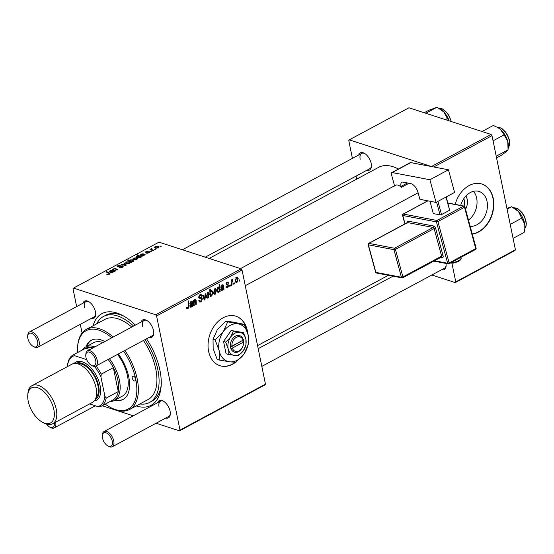 <?xml version="1.0" encoding="UTF-8"?>
<svg xmlns="http://www.w3.org/2000/svg" width="554" height="554" viewBox="0 0 554 554"><rect width="100%" height="100%" fill="white"/><g stroke="black" fill="none" stroke-linecap="round" stroke-linejoin="round"><path stroke-width="0.83" d="M473.497 191.324A18.053 13.31 -72 0 1 468.497 220.146M465.526 209.19A11.246 8.296 108 0 0 465.879 196.026M464.003 206.06A7.583 5.595 108 0 0 463.712 198.782M470.166 226.288A18.053 13.31 108 0 0 476.911 224.786A18.053 13.31 108 0 0 487.388 207.03A18.053 13.31 108 0 0 479.182 191.497A18.053 13.31 108 0 0 470.298 192.557A18.053 13.31 108 0 0 460.679 205.43M472.278 234.072A26.01 19.175 108 0 0 478.649 231.974A26.01 19.175 108 0 0 493.739 206.393A26.01 19.175 108 0 0 481.918 184.025A26.01 19.175 108 0 0 469.12 185.548A26.01 19.175 108 0 0 455.18 204.384M472.243 233.954A26.01 19.175 108 0 0 478.372 231.884A26.01 19.175 108 0 0 493.455 206.4A26.01 19.175 108 0 0 481.772 183.976M247.7 333.023A26.01 19.175 108 0 0 247.306 330.558A26.01 19.175 108 0 0 235.99 316.223A26.01 19.175 108 0 0 215.139 324.727A26.01 19.175 108 0 0 208.602 351.361A26.01 19.175 108 0 0 219.924 365.702A26.01 19.175 108 0 0 235.651 362.288M219.786 365.654A26.01 19.175 108 0 0 235.256 362.288M247.209 331.417A26.01 19.175 108 0 0 247.029 330.468A26.01 19.175 108 0 0 235.852 316.175M358.736 154.968A9.75 5.221 61.7 0 1 364.29 153.257A9.75 5.221 61.7 0 1 371.215 163.506A9.75 5.221 61.7 0 1 371.436 166.553A9.75 5.221 61.7 0 1 366.949 170.244M205.236 257.174L369.857 168.672A8.67 4.64 -118.3 0 0 371.464 166.027M445.928 263.427A9.75 5.221 61.7 0 1 446.074 266.072A9.75 5.221 61.7 0 1 441.586 269.763M261.827 366.395L444.495 268.198A8.67 4.64 -118.3 0 0 446.102 265.546M82.975 303.204A9.75 5.221 61.7 0 1 88.529 301.494A9.75 5.221 61.7 0 1 95.454 311.743A9.75 5.221 61.7 0 1 95.676 314.79A9.75 5.221 61.7 0 1 91.188 318.481M27.7 336.098A7.583 4.058 -118.3 0 0 27.873 338.466A7.583 4.058 -118.3 0 0 33.261 346.437A7.583 4.058 -118.3 0 0 37.617 341.631A7.583 4.058 -118.3 0 0 32.284 333.695A7.583 4.058 -118.3 0 0 27.7 336.098L27.783 335.101A8.67 4.64 61.7 0 1 29.445 331.978A8.67 4.64 61.7 0 1 39.119 341.423A8.67 4.64 61.7 0 1 37.658 347.254L94.097 316.909A8.67 4.64 -118.3 0 0 95.703 314.263M141.055 322.061A9.75 5.221 61.7 0 1 146.609 320.351A9.75 5.221 61.7 0 1 153.534 330.599A9.75 5.221 61.7 0 1 153.756 333.647A9.75 5.221 61.7 0 1 149.261 337.338M85.78 354.955A7.583 4.058 -118.3 0 0 85.946 357.323A7.583 4.058 -118.3 0 0 91.334 365.294A7.583 4.058 -118.3 0 0 95.697 360.488A7.583 4.058 -118.3 0 0 90.364 352.552A7.583 4.058 -118.3 0 0 85.78 354.955L85.863 353.958A8.67 4.64 61.7 0 1 87.525 350.834A8.67 4.64 61.7 0 1 97.199 360.28A8.67 4.64 61.7 0 1 95.738 366.111L152.177 335.766A8.67 4.64 -118.3 0 0 153.783 333.12M157.613 402.73A9.75 5.221 61.7 0 1 163.167 401.02A9.75 5.221 61.7 0 1 170.092 411.269A9.75 5.221 61.7 0 1 170.313 414.309A9.75 5.221 61.7 0 1 165.826 418M102.338 435.624A7.583 4.058 -118.3 0 0 102.511 437.992A7.583 4.058 -118.3 0 0 107.892 445.963A7.583 4.058 -118.3 0 0 112.254 441.157A7.583 4.058 -118.3 0 0 106.922 433.214A7.583 4.058 -118.3 0 0 102.338 435.624L102.421 434.627A8.67 4.64 61.7 0 1 104.083 431.504A8.67 4.64 61.7 0 1 113.757 440.949A8.67 4.64 61.7 0 1 112.296 446.773L168.735 416.435A8.67 4.64 -118.3 0 0 170.341 413.783M146.554 338.792A52.021 27.845 61.7 0 1 159.933 370.321A52.021 27.845 61.7 0 1 161.103 386.56A52.021 27.845 61.7 0 1 136.187 405.944M139.802 403.998A48.766 26.107 -118.3 0 0 149.594 402.426L152.018 401.124A48.766 26.107 -118.3 0 0 161.207 385.023M427.099 201.164A49.853 26.682 -118.3 0 0 426.836 200.645M398.451 169.018A49.853 26.682 -118.3 0 0 378.659 167.322L209.156 258.441M264.978 384.898L179.503 430.846L180.002 430.105L265.47 384.157L264.978 384.898M102.213 405.75L133.251 415.825M156.083 423.235L179.503 430.846M227.805 287.443L226.815 287.609L226.046 286.439L226.614 286.037L227.708 286.813L228.324 285.642L226.157 284.223L227.098 282.159L228.054 282L228.74 282.935L228.172 283.336L227.202 282.789L226.724 283.8L228.899 285.275L227.805 287.443L226.171 286.91M226.067 286.55L227.708 286.813M228.109 285.282L226.406 284.777M226.759 282.395L227.722 282.706L226.572 282.582M226.122 283.925L227.438 284.341M220.991 290.088L222.175 290.469L220.838 289.61L222.999 285.864L222.106 285.532L220.755 287.228L222.029 284.888L222.985 284.721L223.587 285.476L223.982 289.396L223.38 289.721L223.193 289.146L222.175 290.469L221.51 290.566M222.999 285.864L221.455 285.317M216.545 290.116L215.34 294.146L214.46 294.264L213.539 292.934L214.751 288.793L215.596 288.682L216.545 290.116L215.783 289.874M187.979 308.855L187.176 308.987L186.442 307.338L187.01 306.93L187.854 308.045L188.36 306.355L188.055 301.196L188.651 300.877L188.969 306.217L187.979 308.855L186.643 308.419M186.442 307.345L187.854 308.045M211.33 290.635L212.868 292.02L211.843 296.023L210.652 295.573L210.707 296.535L210.188 296.819L209.751 289.534L210.347 289.216L210.485 291.764L211.96 290.559M210.707 295.656L211.843 296.023L211.226 296.113M205.783 293.717L204.932 299.645L204.211 300.026L202.639 295.407L203.228 295.088L204.495 299.028L205.153 294.056L205.783 293.717M198.865 300.718L200.908 301.023L201.822 299.278L201.545 298.765L199.779 298.433L198.81 297.311L200.022 294.666L201.13 294.486L202.072 295.739L201.531 296.272L200.922 295.351L200.167 295.469L199.392 296.951L199.731 297.443L201.58 297.713L202.39 298.897L201.033 301.833L199.793 302.062L198.81 300.483L199.385 300.088L200.001 301.175L198.893 300.815M201.545 298.765L198.54 297.754M239.667 279.895L239.73 280.933L239.141 281.252L239.065 280.22L239.667 279.895M156.574 315.967L155.681 314.776L73.509 288.094L158.977 242.153L241.149 268.829L242.043 270.027L156.574 315.967L180.002 430.105M242.043 270.027L265.47 384.157M209.357 293.98L208.159 298.004L207.279 298.128L206.358 296.792L207.57 292.657L208.415 292.547L209.357 293.98L208.602 293.738M190.057 306.715L191.241 307.096L189.904 306.244L191.144 303.827L192.106 303.121L192.065 302.491L191.172 302.159L189.821 303.862L191.095 301.514L192.051 301.348L192.653 302.11L193.055 306.03L192.446 306.355L192.259 305.773L191.241 307.096L190.576 307.193M192.065 302.491L190.521 301.944M194.987 299.423L196.095 300.157L196.338 304.257L195.749 304.575L195.5 300.497L194.925 300.136L194.066 302.941L194.212 305.399L193.623 305.725L193.304 300.427L193.9 300.102L193.948 300.995L195.548 299.34M195.5 300.497L194.419 299.977M217.507 292.02L218.615 292.38L217.126 290.961L218.11 286.993L219.197 287.311L219.059 284.527L219.654 284.209L220.09 291.494L219.495 291.813L219.46 291.072L218.615 292.38L218.027 292.45M218.11 286.993L219.197 287.311L218.151 286.972M238.165 278.496L236.96 282.519L236.08 282.644L235.166 281.307L236.378 277.173L237.223 277.062L238.165 278.496L237.41 278.247M234.238 282.81L234.3 283.856L233.719 284.167L233.643 283.136L234.238 282.81M231.932 282.942L232.043 285.068L231.447 285.386L231.129 280.089L231.724 279.77L231.787 280.871L232.943 279.216L231.932 282.942L231.288 282.727M232.867 280.109L232.022 279.943M230.284 284.943L230.346 285.982L229.758 286.293L229.681 285.262L230.284 284.943M145.709 252.444L145.931 251.454L148.347 251.087L146.346 251.613L146.568 252.167L149.622 251.758L149.261 252.832L146.658 253.199L148.846 252.672L149.074 252.084L145.321 252.139M148.915 252.998L149.074 252.084M146.346 251.613L146.304 252.527M149.774 252.492L149.622 251.758L149.982 252.056M141.561 256.093L141.997 254.882L142.863 254.307L141.249 254.355L140.356 255.38L140.861 254.182L143.084 253.787L145.397 254.854L144.289 255.069L143.631 255.858L141.132 255.747M141.249 254.355L141.007 255.089M140.356 255.38L140.107 255.034M136.436 257.839L137.475 258.628L136.796 259.535L133.985 259.826L132.877 258.988L133.583 258.095L136.436 257.839L136.589 258.6M109.436 274.244L106.811 274.341L108.903 274.036L108.757 273.323L105.98 271.841L106.576 271.522L109.45 273.06L110.004 273.579L109.436 274.244M108.986 274.445L108.757 273.323M131.61 261.717L132.115 261.994L131.596 262.271L127.676 260.179L128.272 259.861L129.629 260.595L130.162 259.937L132.718 259.791L133.826 260.643L133.299 261.412L131.61 261.717L131.707 262.215M124.657 262.949L126.34 265.096L125.626 265.484L121.513 264.639L122.102 264.32L125.516 265.068L124.027 263.288L124.657 262.949L124.969 264.445M123.043 266.862L122.829 265.809L122.489 267.229L119.089 267.63L121.956 267.021L122.289 266.142L117.621 266.647L117.905 265.38L120.966 264.951L118.452 265.574L118.175 266.322L122.829 265.809L123.362 266.239M122.718 267.09L122.289 266.142M117.621 266.647L117.102 266.252M118.044 266.737L117.919 266.121L118.265 266.751M160.577 246.094L161.138 246.392L159.981 246.419L160.577 246.094L160.688 246.634M155.681 314.776L241.149 268.829M129.248 261.703L130.294 262.492L129.615 263.392L126.804 263.69L125.689 262.845L126.402 261.959L129.248 261.703L129.407 262.457M110.627 272.72L111.063 271.508L111.929 270.934L110.322 270.982L109.422 272.014L109.927 270.809L112.15 270.414L114.463 271.481L113.355 271.695L112.697 272.492L110.198 272.381M110.322 270.982L110.073 271.716M109.422 272.014L109.173 271.668M114.304 270.151L115.627 270.858L115.031 271.176L112.178 269.653L113.251 269.59L113.819 268.718L115.537 268.538L117.753 269.715L117.157 270.033L114.955 268.863L114.076 268.967L113.639 269.556L114.449 270.864M141.499 256.952L140.515 257.056L140.072 257.769L137.551 257.887L136.429 257.035L136.942 256.287L138.452 255.983L136.983 255.172L137.579 254.854L141.499 256.952M158.056 246.218L159.102 247.008L158.416 247.908L155.612 248.199L154.497 247.361L155.21 246.468L158.056 246.218L158.215 246.973M155.155 249.009L155.716 249.307L155.127 249.625L154.552 249.335L155.155 249.009L155.265 249.549M151.782 248.801L152.336 249.902L153.451 250.526L152.856 250.844L150.009 249.321L151.187 249.321L151.865 248.379L151.754 250.256M151.332 250.027L151.339 248.552L151.685 250.214M151.194 251.135L151.754 251.44L150.598 251.461L151.194 251.135L151.304 251.675M73.509 288.094L73.01 288.835L76.653 306.604M80.295 324.332L82.082 333.037M124.338 316.431A48.766 26.107 -118.3 0 0 105.835 315.212L103.418 316.514A48.766 26.107 -118.3 0 0 96.701 323.813M514.936 250.533L455.263 282.609L455.762 281.868L515.428 249.792L514.936 250.533M431.843 274.999L455.263 282.609M491.107 134.463L408.935 107.788L349.269 139.857L431.421 166.532L491.107 134.463L492 135.661L515.428 249.792M492 135.661L433.747 166.976M451.939 263.24L455.762 281.868M349.269 139.857L348.771 140.598L352.413 158.368M356.056 176.096L356.679 179.143M364.74 153.527A8.67 4.64 -118.3 0 0 361.651 153.403A8.67 4.64 -118.3 0 0 360.183 159.233M93.079 325.759A52.021 27.845 61.7 0 1 122.995 315.669A52.021 27.845 61.7 0 1 135.391 325.108M147.059 320.621A8.67 4.64 -118.3 0 0 143.971 320.496A8.67 4.64 -118.3 0 0 142.503 326.32M88.986 301.764A8.67 4.64 -118.3 0 0 85.891 301.639A8.67 4.64 -118.3 0 0 84.423 307.463M163.617 401.283A8.67 4.64 -118.3 0 0 160.528 401.165A8.67 4.64 -118.3 0 0 159.06 406.989M119.719 267.783L119.616 267.298M119.865 267.797L119.768 267.347M120.557 267.817L120.488 267.45M122.046 267.443L121.956 267.021M118.009 265.885L117.905 265.38M118.902 266.709L118.826 266.342M122.199 264.777L122.102 264.32M125.599 265.477L125.516 265.068M126.492 262.381L126.402 261.959M129.241 263.566L128.66 262.014L126.818 262.111L126.61 263.621M126.818 262.111L127.337 263.358L129.172 263.247L129.546 262.714L129.678 263.358M127.434 263.822L127.337 263.358M128.417 260.574L128.272 259.861M129.775 261.301L129.629 260.595M130.238 260.304L130.162 259.937M132.863 260.498L132.718 259.791M130.606 261.744L130.467 261.052L132.808 261.294L133.126 260.858L133.244 261.44M130.412 260.179L130.467 261.052L130.412 260.179L132.143 260.11L132.87 261.592M131.291 262.111L131.139 261.384M107.455 274.583L107.338 274.008M107.801 274.632L107.705 274.175M106.721 272.236L106.576 271.522M109.664 274.105L109.45 273.06M112.012 271.342L111.929 270.934M110.004 271.197L109.927 270.809M112.504 272.582L112.877 271.668L112.15 270.414M113.03 272.263L112.711 270.677M113.999 271.73L113.93 271.37M111.299 272.824L111.215 272.402L112.434 272.243M112.275 271.135L110.973 272.208L111.098 272.817M112.919 270.047L112.774 269.334M113.397 270.304L113.251 269.59M113.889 269.078L113.819 268.718M115.682 269.223L115.537 268.538M133.673 258.524L133.583 258.095M136.423 259.708L135.848 258.157L134.006 258.254L133.791 259.757M134.006 258.254L134.518 259.494L136.36 259.39L136.734 258.856L136.866 259.494M134.615 259.958L134.518 259.494M137.247 257.769L136.942 256.287M137.731 255.588L137.579 254.854M139.892 257.859L140.065 257.014L139.04 256.336L137.42 256.412L137.33 257.804M137.42 256.412L138.175 257.582L139.823 257.527L140.065 257.014M138.133 258.026L138.029 257.534M138.271 258.046L138.175 257.582M142.946 254.715L142.863 254.307M140.938 254.57L140.861 254.182M143.23 254.515L143.084 253.787M143.964 255.636L143.638 254.051M144.933 255.103L144.864 254.736M143.368 255.616L143.811 255.041L143.209 254.508L142.149 255.775L143.438 255.955M142.233 256.197L141.907 255.581L142.032 256.183M147.212 253.31L147.115 252.839M146.048 251.959L145.931 251.454M155.293 246.897L155.21 246.468M158.049 248.081L157.468 246.53L155.626 246.627L155.418 248.137M155.626 246.627L156.145 247.867L157.98 247.763L158.354 247.229L158.486 247.873M156.235 248.331L156.145 247.867M150.75 249.716L150.598 249.002M151.941 248.739L151.865 248.379M239.099 280.733L239.73 280.933M199.011 301.182L201.033 301.833M201.054 295.407L202.072 295.739M201.289 295.628L202.099 295.891M199.336 295.199L200.167 295.469M198.754 296.75L199.392 296.951M198.782 297.131L199.731 297.443M199.371 297.318L199.606 297.99L202.39 298.897M203.976 299.333L204.932 299.645M203.796 298.807L204.495 299.028M206.594 297.498L208.159 298.004M207.182 292.928L208.11 293.232L207.667 293.288L206.926 296.404L208.034 297.387L208.775 294.292L207.03 293.08M206.261 296.189L206.926 296.404M206.427 297.076L208.034 297.387M210.16 296.362L210.707 296.535M209.869 291.563L210.485 291.764M212.106 291.771L212.868 292.02M210.104 295.393L210.652 295.573M210.568 293.336L210.672 294.527L211.67 295.434L212.279 292.346L211.261 291.356L210.568 293.336L209.966 293.135M210.776 291.196L211.663 291.307L210.873 291.051M210.084 295.102L211.67 295.434M210.035 294.319L210.672 294.527M188.339 306.009L188.969 306.217M193.055 306.03L192.259 305.773M189.856 303.447L190.424 303.634M190.998 301.57L192.653 302.11M192.099 302.858L192.744 303.066M192.079 305.157L192.854 305.413M191.296 306.383L192.127 303.786L190.486 305.926L191.296 306.383L189.856 305.718M191.525 303.592L192.127 303.786M193.588 305.199L194.212 305.399M193.325 300.787L193.948 300.995M194.648 299.686L196.095 300.157M195.721 304.056L196.338 304.257M213.775 293.634L215.34 294.146M214.363 289.07L215.298 289.368L214.855 289.423L214.114 292.54L215.215 293.523L215.956 290.435L214.211 289.216M213.449 292.325L214.114 292.54M213.609 293.211L215.215 293.523M219.467 291.293L220.09 291.494M217.77 287.263L218.643 287.547L217.68 290.497L218.158 291.605L218.685 291.66L219.239 290.691L219.239 288.482L217.667 287.394M217.023 290.282L217.68 290.497M217.203 291.293L218.685 291.66M217.043 290.483L217.722 290.698M223.982 289.396L223.193 289.146M220.79 286.82L221.358 287.007M221.932 284.943L223.587 285.476M223.033 286.231L223.678 286.439M223.013 288.53L223.788 288.779M222.23 289.756L223.061 287.159L221.42 289.299L222.23 289.756L220.79 289.091M222.459 286.965L223.061 287.159M226.849 282.318L228.74 282.935M226.129 283.606L226.724 283.8M226.205 284.396L228.899 285.275M235.402 282.014L236.96 282.519M235.99 277.443L236.918 277.748L236.475 277.803L235.734 280.92L236.842 281.903L237.583 278.807L235.838 277.596M235.069 280.705L235.734 280.92M235.235 281.584L236.842 281.903M233.677 283.648L234.3 283.856M231.413 284.867L232.043 285.068M231.163 280.67L231.787 280.871M229.723 285.781L230.346 285.982M105.246 404.122A44.431 23.78 -118.3 0 0 110.156 407.287A44.431 23.78 -118.3 0 0 135.709 379.144A2.708 1.447 -118.3 0 0 132.683 376.194A2.708 1.447 -118.3 0 0 132.226 378.015A2.708 1.447 -118.3 0 0 135.245 380.965A2.708 1.447 -118.3 0 0 135.709 379.144A44.431 23.78 -118.3 0 0 123.563 351.146M114.726 400.258A33.593 17.984 -118.3 0 0 123.064 399.462A33.593 17.984 -118.3 0 0 128.743 376.879A33.593 17.984 -118.3 0 0 118.321 353.964M115.53 399.822A33.593 17.984 -118.3 0 0 123.459 399.24M111.783 337.795A44.431 23.78 -118.3 0 0 77.602 346.735A44.431 23.78 -118.3 0 0 77.532 352.573M77.602 346.735L77.692 345.738A45.518 24.362 61.7 0 1 86.41 329.346A45.518 24.362 61.7 0 1 113.217 337.026M124.892 350.433A45.518 24.362 61.7 0 1 137.212 378.936A45.518 24.362 61.7 0 1 129.511 409.531A45.518 24.362 61.7 0 1 111.035 407.765L110.156 407.287M129.511 409.531L148.056 399.566A45.518 24.362 -118.3 0 0 155.757 368.964A45.518 24.362 -118.3 0 0 143.438 340.468M131.762 327.054A45.518 24.362 -118.3 0 0 104.955 319.381L86.41 329.346M149.594 402.426A48.766 26.107 -118.3 0 0 157.842 369.643A48.766 26.107 -118.3 0 0 144.996 339.63M133.597 326.071A48.766 26.107 -118.3 0 0 103.418 316.514M117.531 354.394A30.345 16.246 61.7 0 1 127.462 375.771A30.345 16.246 61.7 0 1 122.33 396.165L114.263 400.5A30.345 16.246 61.7 0 1 109.962 401.588M82.255 350.038A30.345 16.246 61.7 0 1 85.531 347.046L93.591 342.711A30.345 16.246 61.7 0 1 102.947 342.545M104.81 341.541A33.593 17.984 -118.3 0 0 91.244 340.281A33.593 17.984 -118.3 0 0 85.988 346.797M91.652 340.073A33.593 17.984 -118.3 0 0 86.798 346.368M425.777 113.251L436.995 107.227L443.858 111.97A14.307 7.659 -118.3 0 0 439.772 108.688L438.713 108.106M445.347 119.609L447.424 118.487L448.837 120.737M449.135 120.834A14.307 7.659 61.7 0 0 443.858 111.97L447.424 118.487M424.205 112.746L428.664 110.35L436.995 107.227M496.564 157.89L501.1 155.452L506.231 151.761L508.066 149.836L496.218 156.207M493.06 140.813L504.14 134.857L507.755 141.464L508.066 149.836M482.028 131.52L493.247 125.488L497.444 127.323L500.338 129.29L504.14 134.857M508.198 148.569L508.33 147.032A14.307 7.659 -118.3 0 0 507.755 141.464A14.307 7.659 -118.3 0 0 500.338 129.29A14.307 7.659 -118.3 0 0 497.852 127.545A14.307 7.659 -118.3 0 0 497.679 127.448M513.087 238.358L524.167 232.403L524.839 228.269L524.763 224.322A14.307 7.659 -118.3 0 0 518.496 211.496L524.763 224.322A14.307 7.659 -118.3 0 1 524.894 227.701L524.839 228.269M510.213 224.384L522.062 218.013M507.097 209.183L511.633 206.746L518.496 211.496A14.307 7.659 -118.3 0 0 514.41 208.207L513.35 207.632M506.917 208.304L511.633 206.746M37.658 347.254A8.67 4.64 61.7 0 1 34.14 346.915L33.261 346.437M95.738 366.111A8.67 4.64 61.7 0 1 92.213 365.772L91.334 365.294M46.695 424.184A7.583 4.058 -118.3 0 0 49.818 427.106A7.583 4.058 -118.3 0 0 54.285 422.903M55.691 422.148A8.67 4.64 61.7 0 1 54.216 427.917A8.67 4.64 61.7 0 1 50.698 427.584L49.818 427.106M112.296 446.773A8.67 4.64 61.7 0 1 108.771 446.441L107.892 445.963M85.531 347.046A30.345 16.246 61.7 0 1 94.339 346.693A30.345 16.246 61.7 0 1 94.886 346.88M109.47 358.729A30.345 16.246 61.7 0 1 114.263 400.5M100.849 406.484A29.258 15.664 61.7 0 1 100.378 406.719L97.919 406.615A28.178 15.083 -118.3 0 0 104.886 396.242L106.167 398.097A29.258 15.664 61.7 0 1 100.849 406.484L112.947 399.981A29.258 15.664 -118.3 0 0 118.258 391.595A29.258 15.664 -118.3 0 0 113.348 367.669A29.258 15.664 -118.3 0 0 108.127 359.449M89.9 349.56L85.711 348.196A29.258 15.664 -118.3 0 0 85.24 348.431L73.142 354.934A29.258 15.664 61.7 0 1 73.62 354.699L74.465 355.668A28.178 15.083 -118.3 0 0 67.491 366.042L67.595 366.533M93.024 347.877A29.258 15.664 -118.3 0 0 85.711 348.196L73.62 354.699M106.167 398.097L118.258 391.595L113.348 367.669L101.257 374.172L100.918 376.893A28.178 15.083 -118.3 0 0 94.492 366.416M89.603 403.914L97.919 406.615M104.886 396.242L100.918 376.893M86.673 359.636L74.465 355.668M67.491 366.042L67.83 363.32A29.258 15.664 61.7 0 1 73.142 354.934M96.036 365.945A29.258 15.664 61.7 0 1 101.257 374.172M53.849 409.572A19.944 10.671 -118.3 0 0 39.833 388.707A19.944 10.671 -118.3 0 0 27.776 395.03A19.944 10.671 -118.3 0 0 28.226 401.255A19.944 10.671 -118.3 0 0 42.381 422.203A19.944 10.671 -118.3 0 0 53.849 409.572M27.776 395.03L27.915 393.43A21.675 11.599 61.7 0 1 32.063 385.632A21.675 11.599 61.7 0 1 56.252 409.247A21.675 11.599 61.7 0 1 52.588 423.81A21.675 11.599 61.7 0 1 43.787 422.972L42.381 422.203M95.101 399.732A20.588 11.025 -118.3 0 0 98.612 385.875A20.588 11.025 -118.3 0 0 75.6 363.459M74.111 363.507A21.675 11.599 61.7 0 1 88.405 365.46A21.675 11.599 61.7 0 1 100.115 385.667A21.675 11.599 61.7 0 1 94.235 400.944M77.726 363.826A19.508 10.443 61.7 0 1 97.919 385.646A19.508 10.443 61.7 0 1 95.967 397.751M32.063 385.632L71.895 364.22A21.675 11.599 61.7 0 1 96.084 387.835A21.675 11.599 61.7 0 1 92.421 402.398L52.588 423.81M454.592 192.425L436.046 202.397L429.897 179.738L448.442 169.773L454.592 192.425M394.607 186.109A8.67 4.64 61.7 0 1 395.535 185.265A8.67 4.64 61.7 0 1 401.338 187.384L401.068 186.4A5.415 2.902 61.7 0 1 401.872 182.266A5.415 2.902 61.7 0 1 403.097 182.114L410.5 183.526A8.67 4.64 61.7 0 1 418.021 192.425L419.897 199.322L436.046 202.397M392.211 172.571A2.168 1.163 -118.3 0 0 391.72 172.633L410.265 162.661A2.168 1.163 61.7 0 1 410.756 162.606L392.211 172.571L429.897 179.738M391.72 172.633A2.168 1.163 -118.3 0 0 391.401 174.288L394.524 185.805M410.756 162.606L448.442 169.773M401.338 187.384L409.039 183.249M446.261 196.905L449.592 210.236L441.531 214.571L440.049 214.876L433.318 213.595L429.966 201.241M449.592 210.236L446.012 197.037M437.944 201.372L441.531 214.571M440.049 214.876L436.58 202.106M243.095 340.156L231.918 346.16L230.36 346.402L230.81 348.307A8.67 6.392 108 0 0 238.601 351.638A8.67 6.392 108 0 0 243.608 341.43L243.261 339.464L243.095 340.156A7.583 5.595 108 0 0 236.316 337.358A7.583 5.595 108 0 0 231.918 346.16M243.213 339.491A8.67 6.392 108 0 0 235.422 336.16A8.67 6.392 108 0 0 230.409 346.375M228.213 354.428L238.345 355.8L243.338 350.73L245.955 344.893L245.879 339.131L243.435 332.608L231.143 330.53L223.539 341.444L226.06 353.729L228.213 354.428L228.137 348.667A11.918 8.788 108 0 0 234.467 355.502A11.918 8.788 108 0 0 243.338 350.73A11.918 8.788 108 0 0 245.879 339.131A11.918 8.788 108 0 0 239.557 332.303L231.143 330.53M243.435 332.608L239.557 332.303A11.918 8.788 108 0 0 230.686 337.067L225.693 342.143L223.539 341.444M233.303 331.23L230.686 337.067A11.918 8.788 108 0 0 228.137 348.667L225.693 342.143M227.604 322.082L223.317 331.638A19.508 14.383 108 0 0 219.155 350.62A19.508 14.383 108 0 0 229.508 361.797A19.508 14.383 108 0 0 244.016 353.992A19.508 14.383 108 0 0 248.178 335.011A19.508 14.383 108 0 0 237.832 323.834A19.508 14.383 108 0 0 223.317 331.638L215.153 339.934L213.041 339.249L217.327 329.692L225.492 321.396L231.842 321.895L244.176 324.332L237.832 323.834L225.492 321.396M215.153 339.934L219.155 350.62L219.28 360.038L229.508 361.797L235.852 362.288L244.016 353.992L248.303 344.436L248.178 335.011L244.176 324.332M219.28 360.038L217.168 359.352L213.165 348.674L213.041 339.249M230.81 348.307L232.32 348.099L243.49 342.088L243.608 341.43M232.32 348.099A7.583 5.595 108 0 0 239.093 350.897A7.583 5.595 108 0 0 243.49 342.088M230.533 347.254L242.202 340.634M242.264 340.945L243.656 341.402M120.433 266.363L120.35 265.968M124.449 265.241L124.352 264.798M131.16 262.035L131.014 261.343M111.146 271.917L111.063 271.508M113.487 271.737L113.355 271.086M116.208 269.514L116.056 268.78M142.08 255.29L141.997 254.882M144.421 255.103L144.289 254.459M152.488 250.643L152.336 249.902M199.184 298.087L200.583 298.544M203.318 297.394L204.08 297.643M210.028 294.146L210.638 294.347M192.148 304.208L192.764 304.409M190.708 304.125L191.435 304.361M195.548 300.843L196.178 301.044M193.443 302.74L194.066 302.941M223.075 287.581L223.698 287.782M221.642 287.498L222.369 287.727M451.088 121.471A11.918 6.378 -118.3 0 0 441.967 108.868A11.918 6.378 -118.3 0 0 439.163 108.355M508.274 147.731A11.918 6.378 -118.3 0 0 507.741 136.201A11.918 6.378 -118.3 0 0 498.725 127.295A11.918 6.378 -118.3 0 0 497.243 127.212M524.832 228.393A11.918 6.378 -118.3 0 0 524.707 217.805A11.918 6.378 -118.3 0 0 516.605 208.394A11.918 6.378 -118.3 0 0 513.8 207.875M451.115 262.61A6.503 2.188 -15.2 0 0 458.664 260.671A6.503 2.188 -15.2 0 0 460.9 258.199L460.699 257.458M434.454 260.726L447.66 263.24L436.427 221.87L402.779 215.471L405.057 223.858M441.531 256.904A1.08 0.838 -79.2 0 1 442.279 257.548A2.168 1.163 -118.3 0 0 443.096 255.83L435.61 228.255A2.168 1.163 -118.3 0 0 433.727 226.025L408.153 221.164A2.168 1.163 -118.3 0 0 407.287 222.653M442.279 257.548L440.873 257.278M407.488 182.952L401.068 186.4M427.889 200.846L403.319 214.052L436.968 220.45L463.573 206.143A1.08 0.582 61.7 0 1 464.515 207.258L437.909 221.565L449.135 262.935L475.748 248.628L464.515 207.258A1.08 0.367 -15.2 0 0 464.889 206.85A1.08 1.08 0 0 0 464.044 206.067L447.916 202.999M464.044 206.067A1.08 0.838 -79.2 0 0 463.573 206.143L447.964 203.179M395.424 249.362L402.91 276.945L441.614 256.135L434.128 228.56L395.424 249.362A1.08 0.367 -15.2 0 1 393.942 249.667L368.375 244.806L375.861 272.388L401.428 277.249L393.942 249.667A1.08 0.838 100.8 0 1 394.483 248.247L433.186 227.445L407.612 222.583L368.909 243.386L394.483 248.247A1.08 0.582 61.7 0 1 395.424 249.362M375.619 272.236A1.08 1.08 0 0 0 376.464 273.018A1.08 0.838 100.8 0 1 375.861 272.388A1.08 0.367 164.8 0 1 375.619 272.236L368.133 244.653A1.08 0.367 -15.2 0 0 368.375 244.806A1.08 0.838 100.8 0 1 368.909 243.386A1.08 0.582 61.7 0 0 368.666 243.414A1.08 1.08 0 0 0 368.133 244.653M376.464 273.018L402.038 277.879A1.08 1.08 0 0 0 402.751 277.769A1.08 0.582 61.7 0 0 402.91 276.945A1.08 0.367 164.8 0 1 401.428 277.249A1.08 0.838 100.8 0 0 402.509 277.803A1.08 0.582 61.7 0 0 402.751 277.769L441.676 256.918M407.211 222.798A1.08 0.582 61.7 0 1 407.37 222.611A1.08 0.582 61.7 0 1 407.612 222.583A1.08 0.838 -79.2 0 0 408.153 221.164M443.096 255.83A1.08 0.367 164.8 0 0 441.614 256.135A1.08 0.582 61.7 0 1 441.455 256.966M433.727 226.025A1.08 0.838 -79.2 0 1 433.186 227.445A1.08 0.582 61.7 0 1 434.128 228.56A1.08 0.367 -15.2 0 1 435.61 228.255M447.66 263.24A1.08 0.838 100.8 0 0 448.733 263.794A1.08 0.582 61.7 0 0 448.975 263.759A1.08 0.582 61.7 0 0 449.135 262.935A1.08 0.367 -15.2 0 1 447.66 263.24M402.536 215.319A1.08 0.367 -15.2 0 0 402.779 215.471A1.08 0.838 -79.2 0 1 403.319 214.052A1.08 0.582 61.7 0 0 403.07 214.079A1.08 1.08 0 0 0 402.536 215.319L404.884 223.948M475.588 249.459A1.08 1.08 0 0 0 476.115 248.22A1.08 0.367 -15.2 0 1 475.748 248.628A1.08 0.582 61.7 0 1 475.588 249.459L448.975 263.759A1.08 1.08 0 0 1 448.262 263.87L433.74 261.107M436.427 221.87A1.08 0.367 -15.2 0 0 437.909 221.565A1.08 0.582 61.7 0 0 436.968 220.45A1.08 0.838 100.8 0 0 436.427 221.87M257.562 345.62L388.402 275.29M130.114 260.629L130.308 261.585M109.2 273.683L109.325 274.299M112.877 271.668L113.002 272.284M113.639 269.556L113.84 270.539M143.811 255.041L143.936 255.657M149.261 252.236L149.372 252.769M200.922 295.351L199.62 294.929M187.453 308.1L186.483 307.782M191.732 302.048L190.756 301.729M190.86 306.452L189.883 306.133M195.23 300.088L194.509 299.859M218.338 291.709L217.216 291.349M222.666 285.421L221.69 285.102M221.794 289.825L220.817 289.507M227.943 285.199L226.337 284.68M227.043 284.278L226.122 283.98M451.378 121.568L447.964 113.826L442.307 108.84L439.121 108.328M497.194 127.185L499.016 127.254L502.042 128.625L505.49 131.942L507.457 134.968L509.313 139.753L509.742 142.946L509.486 145.383L508.267 147.78M497.852 127.545L497.444 127.323M513.759 207.854L516.944 208.359L518.613 209.294L522.062 212.625L524.029 215.651L525.878 220.45L526.3 223.636L526.044 226.06L524.825 228.449M361.651 153.403L182.404 249.757M85.891 301.639L29.445 331.978M87.525 350.834L143.971 320.496M240.478 268.614L395.535 185.265M245.27 285.726L418.125 192.806M54.216 427.917L95.378 405.791M393.042 276.169L258.185 348.667M160.528 401.165L104.083 431.504M450.215 263.095L453.345 263.122L458.504 261.495C460.852 259.791 461.655 258.69 460.9 258.199M368.666 243.414L407.536 222.452L407.585 223.027M427.75 200.818L403.07 214.079M476.115 248.22L464.889 206.85"/></g></svg>
